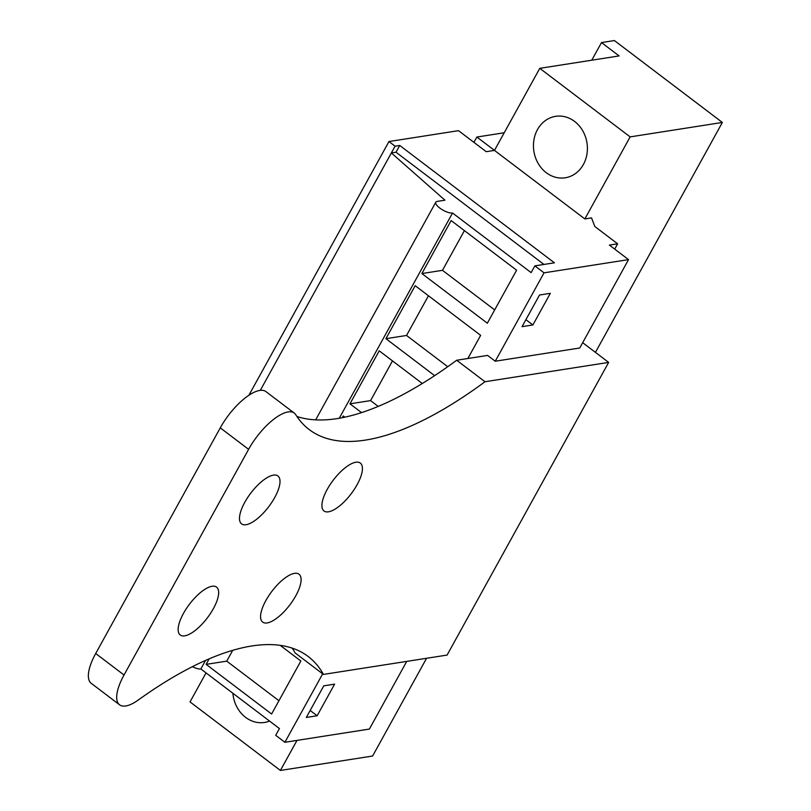 <?xml version="1.0" encoding="UTF-8"?>
<svg xmlns="http://www.w3.org/2000/svg" width="811" height="811" viewBox="0 0 811 811"><rect width="100%" height="100%" fill="white"/><g stroke="black" fill="none" stroke-linecap="round" stroke-linejoin="round"><path stroke-width="1.22" d="M260.301 390.365L395.089 146.193L388.966 141.54L458.509 130.662L486.235 151.687L494.477 150.4L476.868 137.039L504.219 132.761M473.928 142.351L476.868 137.039M591.766 60.207L601.498 42.567L614.383 40.55L722.368 122.451L630.147 136.887L539.781 68.337L619.117 55.929L601.498 42.567M426.566 658.289L372.614 756.024L280.403 770.45L190.027 701.91L206.045 672.897M595.446 352.369L722.368 122.451M280.403 770.45L296.998 740.392M269.576 721.08A31.102 26.875 81.1 0 1 264.558 722.449A31.102 26.875 81.1 0 1 245.601 717.37A31.102 26.875 81.1 0 1 232.889 693.253M614.697 249.119L617.627 243.807L594.808 226.492L591.543 217.895L584.853 218.94L494.477 150.4L539.781 68.337M406.737 661.391L369.38 729.069L284.894 742.288L322.677 673.84M205.589 660.387L200.854 668.963L279.43 728.562L275.699 735.313L284.894 742.288M395.089 146.193L399.732 145.463L554.43 262.805L534.855 265.866L544.039 272.831L628.535 259.621L609.385 245.094L617.627 243.807M584.853 218.94L630.147 136.887M574.583 121.417A31.102 26.875 81.1 0 1 586.941 154.161A31.102 26.875 81.1 0 1 565.237 177.781A31.102 26.875 81.1 0 1 546.269 172.702A31.102 26.875 81.1 0 1 533.912 139.958A31.102 26.875 81.1 0 1 555.616 116.338A31.102 26.875 81.1 0 1 574.583 121.417M294.271 413.083A41.462 15.521 127.2 0 0 248.602 449.345L124.032 675.005A41.462 15.521 127.2 0 0 119.582 704.82L91.248 683.328A41.462 15.521 -52.8 0 1 95.698 653.514L220.268 427.853A41.462 15.521 -52.8 0 1 265.927 391.591L294.271 413.083A41.462 15.521 127.2 0 1 295.751 414.715A377.237 141.236 127.2 0 0 309.244 429.607A377.237 141.236 127.2 0 0 485.008 381.738L456.674 360.246L487.593 355.411L495.247 361.219L579.743 348L628.535 259.621M495.247 361.219L544.039 272.831M317.142 715.758L334.598 684.139L323.782 685.832L306.315 717.451L317.142 715.758L310.167 710.477M532.878 324.958L550.334 293.329L539.518 295.022L522.051 326.651L532.878 324.958L525.903 319.666M534.855 265.866L531.124 272.618L452.548 213.019A10.371 3.487 -151.1 0 1 441.397 209.177A10.371 3.487 -151.1 0 1 435.811 202.203A10.371 3.487 -151.1 0 1 437.23 201.402L444.955 200.195L391.368 152.944L396.001 152.215L399.732 145.463M339.241 418.283L452.548 213.019M280.18 645.333L300.861 661.016L271.604 714.015L206.146 664.361L209.197 658.816M342.303 417.716L343.266 415.962L344.878 417.178M361.584 412.637L349.967 403.827L379.224 350.828L422.318 383.512M434.655 375.655L385.924 338.684L415.181 285.695L480.639 335.349L467.856 358.503M451.139 220.562L516.597 270.205L487.34 323.204L421.882 273.55L451.139 220.562M248.916 395.231L388.966 141.54M543.958 264.437L396.001 152.215M200.854 668.963A10.371 3.487 -151.1 0 1 192.389 666.662M206.146 664.361L226.745 661.137L232.727 650.3M226.745 661.137L278.943 700.724M349.967 403.827L370.576 400.604L392.494 360.895M370.576 400.604L378.25 406.423M385.924 338.684L406.534 335.46L428.451 295.762M406.534 335.46L447.733 366.714M421.882 273.55L442.482 270.327L494.68 309.914M442.482 270.327L464.409 230.618M485.008 381.738L608.655 362.395L582.673 342.688M608.655 362.395L447.094 655.075L323.447 674.417L295.113 652.926A377.237 141.236 -52.8 0 0 292.153 648.09M456.674 360.246A377.237 141.236 -52.8 0 1 296.897 416.469M119.582 704.82A41.462 15.521 127.2 0 0 138.255 700.025A377.237 141.236 127.2 0 1 308.129 656.454A377.237 141.236 127.2 0 1 323.447 674.417M273.429 475.134A30.058 11.253 127.2 0 0 247.588 497.65A30.058 11.253 127.2 0 0 241.577 523.876A30.058 11.253 127.2 0 0 246.068 524.717A30.058 11.253 127.2 0 0 271.908 502.191A30.058 11.253 127.2 0 0 277.92 475.976A30.058 11.253 127.2 0 0 273.429 475.134M212.087 586.262A30.058 11.253 127.2 0 0 186.246 608.777A30.058 11.253 127.2 0 0 180.235 635.003A30.058 11.253 127.2 0 0 184.726 635.834A30.058 11.253 127.2 0 0 210.566 613.319A30.058 11.253 127.2 0 0 216.567 587.093A30.058 11.253 127.2 0 0 212.087 586.262M267.143 622.939A30.058 11.253 127.2 0 0 292.994 600.424A30.058 11.253 127.2 0 0 298.995 574.198A30.058 11.253 127.2 0 0 294.515 573.357A30.058 11.253 127.2 0 0 268.674 595.882A30.058 11.253 127.2 0 0 262.663 622.098A30.058 11.253 127.2 0 0 267.143 622.939M328.496 511.812A30.058 11.253 127.2 0 0 354.336 489.297A30.058 11.253 127.2 0 0 360.337 463.081A30.058 11.253 127.2 0 0 355.857 462.24A30.058 11.253 127.2 0 0 330.016 484.755A30.058 11.253 127.2 0 0 324.005 510.981A30.058 11.253 127.2 0 0 328.496 511.812M95.698 653.514L124.032 675.005M220.268 427.853L248.602 449.345M435.811 202.203L315.651 419.875"/></g></svg>
